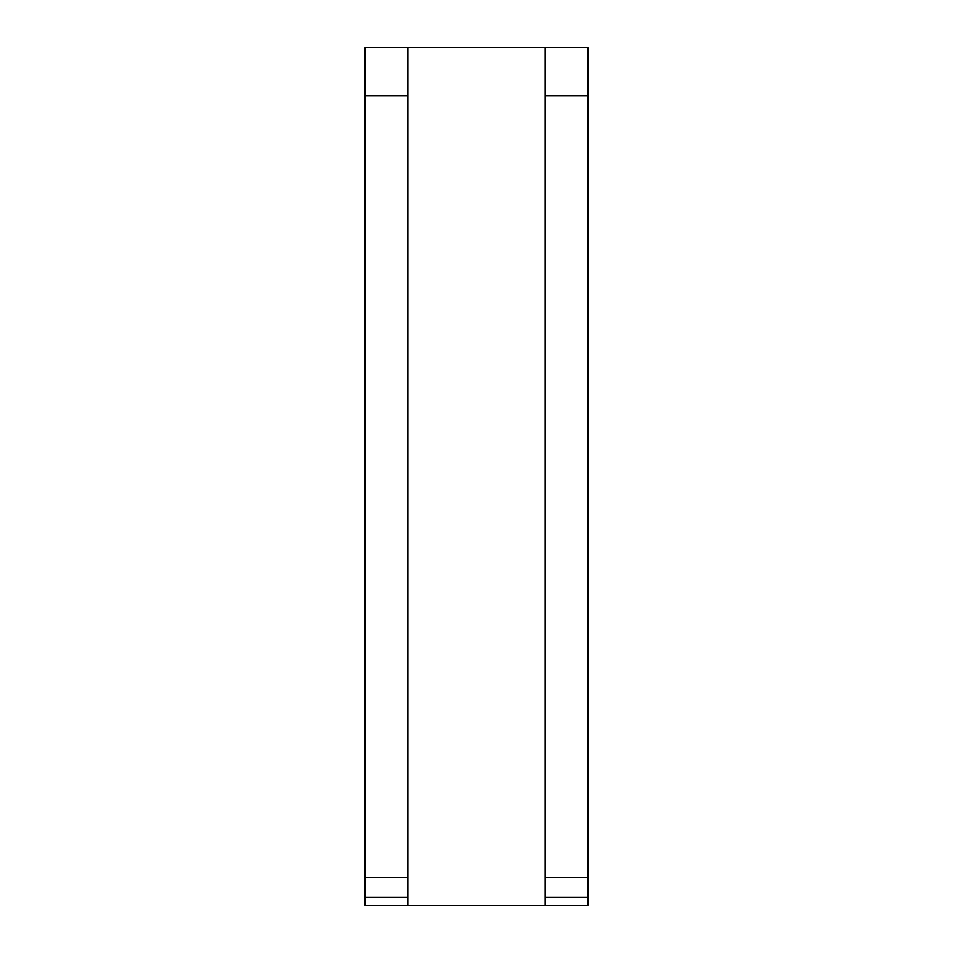 <?xml version="1.0" encoding="UTF-8"?>
<svg xmlns="http://www.w3.org/2000/svg" width="953" height="953" viewBox="0 0 953 953"><rect width="100%" height="100%" fill="white"/><g stroke="black" fill="none" stroke-linecap="round" stroke-linejoin="round"><path stroke-width="1.43" d="M407.813 95.896L407.813 47.65L545.187 47.65L545.187 905.35L407.813 905.35L407.813 95.896L365.106 95.896L365.106 905.35L407.813 905.35M407.813 897.19L365.106 897.19M407.813 877.487L365.106 877.487M407.813 47.65L365.106 47.65L365.106 95.896M545.187 897.19L587.894 897.19L587.894 905.35L545.187 905.35M587.894 897.19L587.894 47.65L545.187 47.65M587.894 95.896L545.187 95.896M587.894 877.487L545.187 877.487"/></g></svg>
